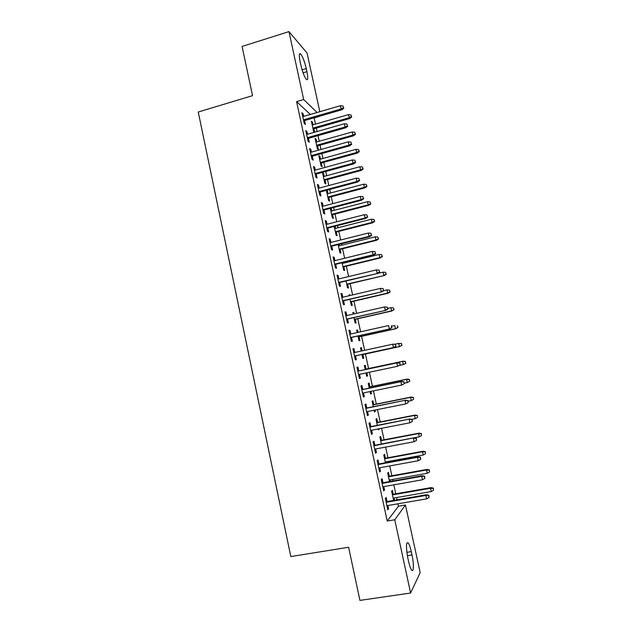 <?xml version="1.0" encoding="UTF-8"?>
<svg xmlns="http://www.w3.org/2000/svg" width="632" height="632" viewBox="0 0 632 632"><rect width="100%" height="100%" fill="white"/><g stroke="black" fill="none" stroke-linecap="round" stroke-linejoin="round"><path stroke-width="0.95" d="M310.344 114.439L296.59 101.634L387.219 521.029L398.484 506.208L397.955 503.799M397.094 499.809L396.604 497.566M395.782 493.782L393.839 484.839M392.993 480.944L392.67 479.451M391.864 475.738L389.731 465.942M388.909 462.134L388.743 461.376M387.953 457.75L385.639 447.093M384.058 439.809L381.562 428.298M380.172 421.915L377.494 409.56M376.301 404.069L373.433 390.876M372.43 386.278L369.388 372.24M368.575 368.527L365.422 354.007M364.625 350.326L361.591 336.35M360.603 331.808L357.767 318.733M356.59 313.338L353.952 301.172M352.593 294.923L350.144 283.65M348.603 276.563L346.352 266.183M345.586 262.659L345.428 261.948M344.63 258.251L342.568 248.755M341.786 245.177L341.478 243.747M340.664 239.994L338.792 231.375M338.002 227.741L337.535 225.608M336.706 221.785L335.031 214.05M334.225 210.353L333.609 207.509M332.764 203.63L331.271 196.765M330.457 193.013L329.691 189.466M328.83 185.524L327.526 179.52M326.704 175.72L325.78 171.477M324.911 167.472L323.797 162.329M322.96 158.466L321.885 153.529M321.001 149.468L320.068 145.186M319.223 141.268L317.999 135.635M317.098 131.511L316.356 128.083M315.494 124.109L314.167 117.994L320.614 115.917M398.484 506.208L405.46 505.015L420.177 572.624L410.618 593.021L394.747 519.773L405.46 505.015M410.618 593.021L359.924 600.4L348.619 547.249L290.823 556.579L198.243 112.006L252.539 95.661L242.072 46.452L288.966 31.6L307.049 53.025L319.824 111.69M389.304 476.204L388.467 472.341L387.7 473.107L389.533 481.56M390.11 479.901L390.434 481.402M382.968 482.729L382.091 478.701L381.254 479.53L383.711 490.859L384.533 489.966L383.806 486.624M381.515 440.291L380.685 436.475L379.879 437.06L381.396 444.027M374.855 445.26L373.994 441.278L373.117 441.91L375.558 453.176L376.419 452.48L375.661 448.973M373.765 404.583L372.951 400.814L372.106 401.209L373.299 406.7M374.958 410.065L375.266 411.495L374.436 411.938L374.065 410.247M366.797 408.003L365.944 404.069L365.027 404.496L367.453 415.698L368.353 415.208L367.563 411.543M366.062 369.064L365.249 365.343L364.372 365.549L365.249 369.586M366.868 372.777L367.555 375.961L366.686 376.23L365.975 372.959M358.779 370.952L357.941 367.074L356.977 367.303L359.387 378.442L360.335 378.149L359.505 374.326M356.717 330.26L357.594 330.062L356.677 330.086L357.214 332.558M357.594 330.062L358.099 332.361M359.079 336.903L359.892 340.624L358.984 340.703L357.957 335.995M349.022 330.497L349.978 330.283L348.983 330.315L351.376 341.391L352.364 341.304L351.518 337.425M349.978 330.283L350.784 333.996M349.109 295.176L349.986 294.97L349.03 294.812L349.22 295.713M349.986 294.97L350.096 295.507M351.455 301.748L352.261 305.477L351.321 305.375L349.994 299.276M341.106 293.927L342.062 293.698L341.027 293.532L343.405 304.545L344.432 304.656L343.595 300.769M342.062 293.698L342.82 297.214M342.947 262.549L343.105 263.267M343.863 266.783L344.677 270.52L343.697 270.235L342.078 262.762M333.238 257.556L334.186 257.319L333.111 256.963L335.481 267.913L336.548 268.213L335.703 264.326M334.186 257.319L334.905 260.637M335.071 226.232L335.529 228.373M336.319 232.007L337.132 235.744L336.113 235.286L334.202 226.461M325.417 221.39L326.357 221.145L325.243 220.592L327.597 231.486L328.703 231.976L327.858 228.081M326.357 221.145L327.036 224.273M326.515 191.046L327.384 190.817L326.578 190.295M327.384 190.817L328 193.669M328.814 197.413L329.627 201.158L328.577 200.526L326.365 190.351M317.635 185.421L318.575 185.168L317.422 184.433L319.768 195.256L320.906 195.944L320.061 192.033M318.575 185.168L319.207 188.107M319.073 156.704L319.926 156.467L318.836 155.614L321.072 165.955L322.162 166.753L321.348 163.001M319.926 156.467L320.511 159.145M309.901 149.658L310.833 149.397L309.641 148.465L311.971 159.232L313.148 160.109L312.303 156.191M310.833 149.397L311.426 152.138M311.663 122.545L312.516 122.3L311.386 121.281L313.614 131.559L314.436 132.27M312.516 122.3L313.061 124.804M313.922 128.778L314.665 132.207M302.207 114.084L303.131 113.815L301.906 112.701L304.221 123.414L305.438 124.465L304.592 120.554M303.131 113.815L303.684 116.375M306.046 131.843L306.978 131.582L305.77 130.563L308.092 141.299L309.293 142.263L308.44 138.345M306.978 131.582L307.555 134.229M315.36 139.601L316.221 139.364L315.107 138.424L317.343 148.733L318.441 149.618L317.627 145.866M316.221 139.364L316.782 141.955M313.764 167.512L314.697 167.259L313.527 166.421L315.866 177.221L317.027 178.003L316.182 174.092M314.697 167.259L315.313 170.095M322.786 173.855L323.655 173.618L322.573 172.852L324.816 183.217L325.891 183.928L325.077 180.183M323.655 173.618L324.248 176.383M321.522 203.378L322.462 203.133L321.325 202.485L323.679 213.347L324.801 213.932L323.955 210.029M322.462 203.133L323.118 206.158M331.144 208.157L331.76 211.001M332.566 214.69L333.372 218.427L332.337 217.882L330.275 208.378M329.319 239.449L330.267 239.212L329.169 238.754L331.531 249.672L332.622 250.075L331.776 246.172M330.267 239.212L330.963 242.427M339.005 244.371L339.313 245.801M340.087 249.371L340.901 253.108L339.898 252.737L338.136 244.584M337.172 275.718L338.12 275.489L337.061 275.22L339.439 286.201L340.482 286.407L339.645 282.52M338.12 275.489L338.863 278.902M347.655 284.242L348.461 287.971L347.505 287.781L346.028 280.995L383.016 272.155L385.583 272.368L386.278 274.241L385.583 272.368M345.056 312.184L346.012 311.971L344.993 311.9L347.387 322.944L348.39 322.952L347.553 319.073M346.012 311.971L346.794 315.581M352.909 312.69L353.786 312.492L352.846 312.429L353.217 314.112M353.786 312.492L354.094 313.907M355.263 319.302L356.069 323.023L355.145 323.015L353.975 317.612M352.996 348.864L353.952 348.651L352.972 348.785L355.374 359.885L356.345 359.703L355.508 355.824M353.952 348.651L354.781 352.466M360.532 347.869L361.417 347.679L360.517 347.798L361.228 351.06M361.417 347.679L362.112 350.871M362.91 354.552L363.716 358.273L362.831 358.439L361.954 354.426M362.784 389.454L361.938 385.544L360.998 385.875L363.416 397.046L364.34 396.659L363.526 392.907M369.91 386.8L369.096 383.055L368.235 383.355L369.262 388.111M370.905 391.398L371.403 393.704L370.557 394.06L370.012 391.579M370.818 426.608L369.965 422.65L369.064 423.179L371.498 434.405L372.382 433.821L371.608 430.234M377.636 422.413L376.814 418.621L375.985 419.111L377.336 425.336M379.018 428.796L378.323 429.871L378.126 428.97M378.908 463.975L378.039 459.962L377.185 460.696L379.627 471.986L380.472 471.196L379.729 467.775M385.409 458.224L384.572 454.384L383.782 455.056L385.457 462.766M386.192 461.85L386.357 462.6M387.037 501.547L386.16 497.487L385.346 498.427L387.803 509.787L388.601 508.784L387.898 505.521M393.215 494.232L392.377 490.345L391.627 491.198L393.625 500.41M394.036 498.016L394.526 500.252M412.001 554.943C413.96 563.633 413.794 572.892 411.637 570.056C410.579 568.658 409.552 565.751 408.556 561.319L407.814 557.906C405.894 547.043 406.021 542.035 408.185 542.88C409.252 544.286 410.287 547.201 411.282 551.633L412.001 554.943L407.371 555.67M387.219 521.029L394.747 519.773M296.59 101.634L303.684 99.54L288.966 31.6M300.129 61.739C298.889 55.403 299.062 52.804 300.666 53.949C302.696 56.58 304.561 61.446 306.259 68.564L306.931 71.645C308.187 77.997 308.005 80.612 306.386 79.482C304.379 76.914 302.523 72.056 300.816 64.899L300.129 61.739M317.067 112.488L303.684 99.54M359.371 378.355L360.335 378.149M366.671 376.151L367.555 375.961M363.376 396.857L364.34 396.659M370.518 393.886L371.403 393.704M367.389 415.406L368.353 415.208M374.373 411.669L375.266 411.495M371.411 434.01L372.382 433.821M378.244 429.507L379.137 429.333M375.447 452.662L376.419 452.48M379.492 471.377L380.472 471.196M383.553 490.14L384.533 489.966M387.621 508.95L388.601 508.784M303.66 120.823L341.833 109.786L341.09 108.957L303.455 119.851M343.421 107.748L343.026 105.947L343.421 107.748L341.09 108.957L340.379 105.718L302.76 116.644M341.833 109.786L343.832 108.214M343.026 105.947L340.379 105.718M351.676 117.039L350.918 114.882L351.676 117.039L349.757 118.532L348.382 114.661L312.2 125.049M351.305 116.612L349.069 117.773L312.872 128.13M349.757 118.532L313.061 129.023M348.382 114.661L350.918 114.882M307.507 138.613L345.783 127.759L345.048 127.008L307.318 137.713M347.387 125.792L346.984 123.983L347.387 125.792L345.048 127.008L344.337 123.754L306.623 134.498M345.783 127.759L347.79 126.21M346.984 123.983L344.337 123.754M311.371 156.452L349.741 145.787L349.022 145.099L311.189 155.63M351.36 143.883L350.958 142.066L351.36 143.883L349.022 145.099L348.303 141.837L310.494 152.399M349.741 145.787L351.748 144.262M350.958 142.066L348.303 141.837M355.484 134.316L354.734 132.191L355.484 134.316L353.549 135.793L352.877 135.098L352.19 131.977L315.921 142.192M355.113 133.929L352.877 135.098L316.593 145.281M353.549 135.793L316.774 146.111M352.19 131.977L354.734 132.191M359.292 151.641L358.549 149.547L359.292 151.641L357.357 153.094L356.693 152.462L356.006 149.334L319.65 159.382M358.937 151.285L356.693 152.462L320.321 162.479M357.357 153.094L320.487 163.238M356.006 149.334L358.549 149.547M315.242 174.345L353.707 163.87L353.004 163.246L315.076 173.587M355.342 162.021L354.939 160.204L355.342 162.021L353.004 163.246L352.285 159.975L314.38 170.356M353.707 163.87L355.729 162.369M354.939 160.204L352.285 159.975M319.12 192.286L357.688 182L356.993 181.447L318.97 191.599M359.339 180.215L358.937 178.39L359.339 180.215L356.993 181.447L356.274 178.169L318.267 188.352M357.688 182L359.719 180.523M358.937 178.39L356.274 178.169M363.123 169.013L362.381 166.951L363.123 169.013L361.172 170.442L360.524 169.874L359.837 166.737L323.387 176.612M362.768 168.697L360.524 169.874L324.066 179.725M361.172 170.442L324.216 180.42M359.837 166.737L362.381 166.951M366.955 186.432L366.22 184.402L366.955 186.432L364.996 187.838L364.364 187.333L363.669 184.189L327.139 193.898M366.607 186.148L364.364 187.333L327.81 197.01M364.996 187.838L327.953 197.642M363.669 184.189L366.22 184.402M323.015 210.282L361.678 200.178L360.998 199.696L322.881 209.666M363.345 198.456L362.942 196.631L363.345 198.456L360.998 199.696L360.28 196.41L322.178 206.411M361.678 200.178L363.716 198.725M362.942 196.631L360.28 196.41M370.802 203.899L370.076 201.9L370.802 203.899L368.835 205.282L368.211 204.839L367.516 201.687L330.892 211.222M370.455 203.654L368.211 204.839L331.571 214.343M368.835 205.282L331.697 214.912M367.516 201.687L370.076 201.9M326.918 228.318L365.675 218.411L365.02 218L326.799 227.781M367.366 216.752L366.963 214.92L367.366 216.752L365.02 218L364.293 214.698L326.096 224.51M365.675 218.411L367.721 216.981M366.963 214.92L364.293 214.698M374.658 221.413L373.931 219.446L374.658 221.413L372.683 222.772L372.074 222.393L371.379 219.233L334.66 228.594M374.318 221.2L372.074 222.393L335.339 231.731M372.683 222.772L335.45 232.228M371.379 219.233L373.931 219.446M330.828 246.409L369.688 236.692L369.048 236.352L330.726 245.943M371.395 235.104L370.992 233.263L371.395 235.104L369.048 236.352L368.322 233.042L330.023 242.664M369.688 236.692L371.742 235.294M370.992 233.263L368.322 233.042M378.521 238.975L377.81 237.04L378.521 238.975L376.538 240.31L375.945 240.002L375.25 236.826L338.444 246.014M378.197 238.801L375.945 240.002L339.123 249.158M376.538 240.31L339.218 249.593M375.25 236.826L377.81 237.04M334.755 264.555L373.717 255.028L373.085 254.759L334.668 264.152M375.432 253.503L375.029 251.655L375.432 253.503L373.085 254.759L372.359 251.441L333.957 260.874M373.717 255.028L375.779 253.653M375.029 251.655L372.359 251.441M382.392 256.584L381.688 254.68L382.392 256.584L380.409 257.896L379.824 257.651L379.129 254.467L342.228 263.481M382.076 256.442L379.824 257.651L342.915 266.633M380.409 257.896L342.994 266.996M379.129 254.467L381.688 254.68M338.689 282.749L377.746 273.411L338.618 282.425M379.484 271.95L379.082 270.101L379.484 271.95L377.13 273.214L376.403 269.888L337.907 279.131M377.746 273.411L379.824 272.068M379.082 270.101L376.403 269.888M386.278 274.241L384.288 275.528L346.715 284.155M385.97 274.138L383.719 275.347L383.016 272.155M384.288 275.528L346.778 284.455M342.639 300.99L381.799 291.85L342.584 300.737M383.553 290.459L383.142 288.603L383.553 290.459L381.199 291.723L380.464 288.389L341.865 297.443M381.799 291.85L383.877 290.53M383.142 288.603L380.464 288.389M390.181 291.945L389.486 290.104L390.181 291.945L388.174 293.209L387.621 293.098L386.918 289.898L383.687 290.649M389.873 291.873L387.621 293.098L350.523 301.725M388.174 293.209L350.578 301.954M386.918 289.898L389.486 290.104M346.597 319.286L385.852 310.344L346.557 319.113M387.629 309.016L387.219 307.152L387.629 309.016L385.267 310.288L384.533 306.947L345.838 315.803M385.852 310.344L387.945 309.048M387.219 307.152L384.533 306.947M394.084 309.696L393.396 307.887L394.084 309.696L391.532 310.889L390.829 307.681L387.803 308.377M393.791 309.664L391.532 310.889L354.347 319.342M392.069 310.944L354.386 319.508M390.829 307.681L393.396 307.887M350.562 337.638L389.928 328.885L350.539 337.528M391.714 327.621L391.303 325.757L391.714 327.621L389.352 328.901L388.617 325.551L349.82 334.21M389.928 328.885L392.03 327.613M398.002 327.502L397.323 325.717L398.002 327.502L395.458 328.735L394.747 325.52L391.714 326.199M397.718 327.502L395.458 328.735L358.178 337.006M395.98 328.719L358.202 337.101M354.544 356.037L394.005 347.482L354.536 356.006M395.814 346.289L395.403 344.416L395.814 346.289L393.452 347.576L392.709 344.211L353.817 352.672M395.403 344.416L393.27 344.132L395.711 344.377M394.005 347.482L396.114 346.241M401.936 345.349L401.541 343.563L401.936 345.349L399.392 346.628L398.681 343.405L394.676 344.274M401.265 343.603L398.681 343.405L401.541 343.563M401.652 345.396L399.392 346.628L362.018 354.718M399.906 346.541L362.025 354.75M400.222 364.917L399.811 363.045L400.222 364.917L397.56 366.299L358.542 374.531M399.922 365.004L397.56 366.299L396.817 362.926L397.362 362.776L357.815 371.158M399.511 363.131L396.817 362.926L357.823 371.189M399.811 363.045L397.362 362.776M405.878 363.25L405.207 361.536L405.878 363.25L403.335 364.569L402.623 361.338L403.129 361.196L365.17 369.254M405.207 361.536L402.623 361.338L365.178 369.278M405.602 363.329L403.335 364.569L399.361 365.407M403.129 361.196L405.483 361.457M404.33 383.648L403.919 381.768L404.33 383.648L401.675 385.07L362.563 393.104M404.046 383.774L401.675 385.07L400.941 381.688L401.462 381.467L361.812 389.652M403.635 381.894L400.941 381.688L361.836 389.762M403.919 381.768L401.462 381.467M409.828 381.199L409.165 379.516L409.828 381.199L407.292 382.558L406.581 379.318L407.063 379.113L369.017 386.982M409.165 379.516L406.581 379.318L369.041 387.076M409.56 381.317L407.292 382.558L404.235 383.19M407.063 379.113L409.433 379.398M407.766 400.712L408.177 402.6L408.043 400.546L405.065 400.506L405.815 403.903L366.592 411.74M365.865 408.383L405.578 400.214L365.825 408.201M408.043 400.546L405.578 400.214M405.815 403.903L408.177 402.6M413.533 399.353L413.391 397.394L413.533 399.353L411.258 400.601L410.547 397.346L411.021 397.078L372.872 404.764M413.131 397.544L410.547 397.346L372.912 404.93M411.258 400.601L408.193 401.217M411.021 397.078L413.391 397.394M411.914 419.585L412.325 421.473L412.183 419.379L409.212 419.387L409.955 422.784L370.636 430.424M369.91 427.058L409.702 419.016L369.854 426.798M412.183 419.379L409.702 419.016M409.955 422.784L412.325 421.473M417.515 417.436L417.365 415.437L417.515 417.436L415.24 418.692L414.521 415.429L414.979 415.09L376.743 422.587M417.112 415.627L414.521 415.429L376.798 422.824M415.24 418.692L411.914 419.34M414.979 415.09L417.365 415.437M416.069 438.513L416.488 440.409L416.33 438.26L413.36 438.316L414.11 441.728L374.689 449.162M373.954 445.781L413.842 437.873L373.883 445.449M416.33 438.26L413.842 437.873M414.11 441.728L416.488 440.409M421.505 435.567L421.347 433.528L421.505 435.567L419.229 436.831L418.51 433.56L418.953 433.157L380.622 440.464M421.102 433.75L418.51 433.56L380.685 440.773M419.229 436.831L381.388 444.012M418.953 433.157L421.347 433.528M420.241 457.497L420.659 459.393L420.493 457.205L417.531 457.299L418.281 460.72L378.75 467.949M378.023 464.567L417.531 457.299L417.997 456.778L377.928 464.149M420.493 457.205L417.997 456.778M418.281 460.72L420.659 459.393M425.502 453.752L425.336 451.667L425.502 453.752L423.227 455.024L422.508 451.746L422.934 451.264L384.509 458.39M425.107 451.935L422.508 451.746L384.588 458.769M423.227 455.024L385.291 462.016M422.934 451.264L425.336 451.667M424.42 476.528L424.838 478.44L424.664 476.196L421.702 476.338L422.46 479.767L382.826 486.79M382.091 483.401L421.702 476.338L422.152 475.738L381.989 482.911M424.664 476.196L422.152 475.738M422.46 479.767L424.838 478.44M429.515 471.986L429.341 469.86L429.515 471.986L427.24 473.265L426.521 469.979L426.932 469.434L388.404 476.362M429.12 470.161L426.521 469.979L388.506 476.812M427.24 473.265L389.209 480.067M426.932 469.434L429.341 469.86M428.614 495.622L429.033 497.534L428.852 495.251L425.897 495.433L426.647 498.869L386.918 505.695M386.184 502.29L425.897 495.433L426.331 494.761L386.057 501.721M428.852 495.251L426.331 494.761M426.647 498.869L429.033 497.534M433.544 490.274L433.354 488.102L433.544 490.274L431.261 491.554L430.542 488.26L430.937 487.643L392.314 494.39M433.141 488.441L430.542 488.26L392.433 494.903M431.261 491.554L393.136 498.166M430.937 487.643L433.354 488.102M306.259 68.564L302.096 69.836M306.931 71.645L303.076 72.814M411.282 551.633L406.85 552.328M300.666 53.949L299.41 54.336M408.185 542.88L406.834 543.093"/></g></svg>

